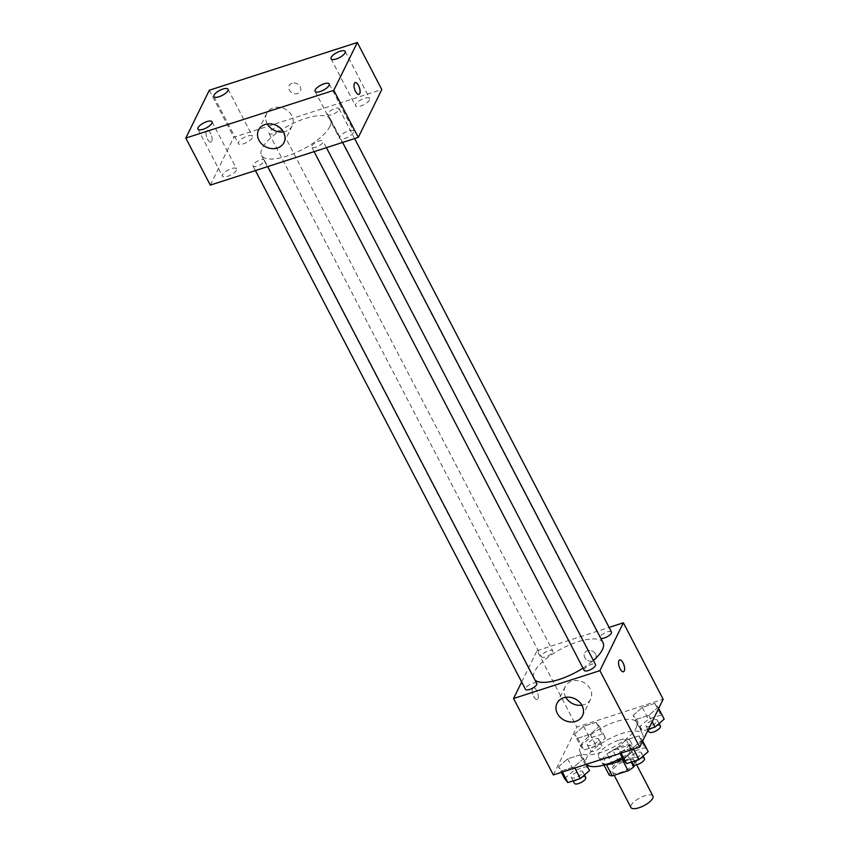 <?xml version="1.0" encoding="UTF-8"?>
<svg xmlns="http://www.w3.org/2000/svg" width="850" height="850" viewBox="0 0 850 850"><rect width="100%" height="100%" fill="white"/><g stroke="black" fill="none" stroke-linecap="round" stroke-linejoin="round"><path stroke-width="0.64" stroke-dasharray="4.25 3.19" d="M652.938 796.046A12.399 4.378 -27.5 0 0 639.912 797.884A12.399 4.378 -27.5 0 0 630.934 807.5M634.355 763.013A12.399 4.378 -27.5 0 0 634.567 760.771A12.399 4.378 -27.5 0 0 621.541 762.609A12.399 4.378 -27.5 0 0 612.574 772.214A12.399 4.378 -27.5 0 0 623.103 771.556A12.399 4.378 -27.5 0 0 634.355 763.013M609.078 774.86L613.392 766.084A16.841 5.95 -27.5 0 1 619.013 762.206L634.833 757.106A16.841 5.95 -27.5 0 1 638.053 758.136L634.631 765.096M619.013 762.206L612.893 750.454L628.713 745.344L634.833 757.106M638.053 758.136L631.933 746.374L627.629 755.14L631.263 762.131M631.933 746.374A16.841 5.95 -27.5 0 0 628.713 745.344M612.893 750.454A16.841 5.95 -27.5 0 0 607.272 754.332L613.392 766.084M627.629 755.14A16.841 5.95 -27.5 0 1 621.998 759.018L606.178 764.118A16.841 5.95 -27.5 0 1 602.958 763.098L607.272 754.332M605.625 764.607A17.712 6.258 152.5 0 1 601.736 762.918A17.712 6.258 152.5 0 1 621.637 746.194A17.712 6.258 152.5 0 1 633.154 746.555A17.712 6.258 152.5 0 1 622.869 758.869M618.577 740.308A17.712 6.258 -27.5 0 0 598.676 757.031A17.712 6.258 -27.5 0 0 613.711 756.086A17.712 6.258 -27.5 0 0 629.797 743.878A17.712 6.258 -27.5 0 0 630.094 740.669A17.712 6.258 -27.5 0 0 618.577 740.308M602.958 763.098L603.989 765.074M622.136 757.467A31.886 11.262 -27.5 0 0 642.133 739.904A31.886 11.262 -27.5 0 0 642.664 734.134A31.886 11.262 -27.5 0 0 609.184 738.862A31.886 11.262 -27.5 0 0 586.107 763.576A31.886 11.262 -27.5 0 0 586.532 764.235M636.013 728.142A31.886 11.262 -27.5 0 0 636.544 722.372A31.886 11.262 -27.5 0 0 603.064 727.101A31.886 11.262 -27.5 0 0 579.976 751.814A31.886 11.262 -27.5 0 0 607.059 750.104A31.886 11.262 -27.5 0 0 636.013 728.142M574.441 734.315L583.61 726.325L596.073 722.309L599.356 726.272L590.197 734.262L577.734 738.289L574.441 734.315L583.61 726.325L596.073 722.309L599.356 726.272L590.197 734.262L577.734 738.289L574.441 734.315L580.561 746.077L589.73 738.087L602.193 734.06L605.487 738.034L596.317 746.024L583.854 750.04L580.561 746.077M558.461 766.849L567.63 758.859L580.093 754.832L583.387 758.806L574.218 766.796L561.754 770.812L558.461 766.849L567.63 758.859L580.093 754.832L583.387 758.806L574.218 766.796L561.754 770.812L558.461 766.849L561.34 772.363M553.35 774.934L576.852 727.09L663.17 699.253M633.144 715.381L642.313 707.391L654.766 703.375L658.059 707.338L648.901 715.328L636.438 719.355L633.144 715.381L642.313 707.391L654.766 703.375L658.059 707.338L648.901 715.328L636.438 719.355L633.144 715.381L639.264 727.143L648.433 719.153L660.896 715.126L664.19 719.1M617.164 747.915L626.333 739.925L638.796 735.909L642.09 739.872L632.921 747.862L620.457 751.878L617.164 747.915L626.333 739.925L638.796 735.909L642.09 739.872L632.921 747.862L620.457 751.878L617.164 747.915L620.032 753.429M521.656 681.997L537.051 650.654L576.852 727.09M537.051 650.654L609.099 627.417M595.563 654.107A6.205 5.228 -153.8 0 0 589.964 650.441A6.205 5.228 -153.8 0 0 584.598 653.108A6.205 5.228 -153.8 0 0 587.86 660.535A6.205 5.228 -153.8 0 0 595.733 658.58A6.205 5.228 -153.8 0 0 595.563 654.107A6.205 5.228 -153.8 0 0 589.964 650.441A6.205 5.228 -153.8 0 0 584.598 653.108A6.205 5.228 -153.8 0 0 587.86 660.535A6.205 5.228 -153.8 0 0 595.733 658.58A6.205 5.228 -153.8 0 0 595.563 654.107M603.043 642.653A38.972 13.77 -27.5 0 0 562.116 648.444A38.972 13.77 -27.5 0 0 533.906 678.651A38.972 13.77 -27.5 0 0 535.054 680.106M583.004 668.143A38.972 13.77 -27.5 0 0 593.374 660.45M536.786 683.442A6.375 2.252 -27.5 0 0 530.092 684.388A6.375 2.252 -27.5 0 0 525.47 689.329M552.659 652.067A6.375 2.252 -27.5 0 0 552.766 650.909A6.375 2.252 -27.5 0 0 546.072 651.854A6.375 2.252 -27.5 0 0 541.45 656.795A6.375 2.252 -27.5 0 0 546.869 656.455A6.375 2.252 -27.5 0 0 552.659 652.067M611.469 631.975A6.375 2.252 -27.5 0 0 604.775 632.921A6.375 2.252 -27.5 0 0 600.153 637.861A6.375 2.252 -27.5 0 0 600.801 638.35M584.173 670.395A6.375 2.252 152.5 0 1 584.279 669.247A6.375 2.252 152.5 0 1 590.07 664.849A6.375 2.252 152.5 0 1 595.489 664.509M537.933 698.827A6.205 2.507 72.1 0 0 537.221 691.762A6.205 2.507 72.1 0 0 533.354 687.788A6.205 2.507 72.1 0 0 532.865 694.45A6.205 2.507 72.1 0 0 537.158 699.582A6.205 2.507 72.1 0 0 537.933 698.827A6.205 2.507 72.1 0 0 537.232 691.762A6.205 2.507 72.1 0 0 533.354 687.778A6.205 2.507 72.1 0 0 532.876 694.45A6.205 2.507 72.1 0 0 537.168 699.582A6.205 2.507 72.1 0 0 537.944 698.827M623.486 671.744L623.486 671.744A6.205 2.507 -107.9 0 1 619.607 667.76A6.205 2.507 -107.9 0 1 618.896 660.694A6.205 2.507 -107.9 0 1 619.671 659.94A6.205 2.507 -107.9 0 1 619.682 659.94L619.671 659.94M565.792 697.298A14.174 11.953 26.2 0 1 565.186 686.673A14.174 11.953 26.2 0 1 577.437 680.563A14.174 11.953 26.2 0 1 590.24 688.936A14.174 11.953 26.2 0 1 590.633 699.168A14.174 11.953 26.2 0 1 581.846 705.181M329.959 126.384A38.972 13.77 -27.5 0 0 330.618 119.329A38.972 13.77 -27.5 0 0 289.691 125.12A38.972 13.77 -27.5 0 0 261.481 155.327A38.972 13.77 -27.5 0 0 294.567 153.223A38.972 13.77 -27.5 0 0 329.959 126.384M311.854 145.913A6.375 2.252 152.5 0 1 317.645 141.525A6.375 2.252 152.5 0 1 323.064 141.185A6.375 2.252 152.5 0 1 318.453 146.126A6.375 2.252 152.5 0 1 311.748 147.071A6.375 2.252 152.5 0 1 311.854 145.913M280.234 128.732A6.375 2.252 -27.5 0 0 280.341 127.585A6.375 2.252 -27.5 0 0 273.647 128.531A6.375 2.252 -27.5 0 0 269.025 133.471A6.375 2.252 -27.5 0 0 274.444 133.131A6.375 2.252 -27.5 0 0 280.234 128.732M338.938 109.809A6.375 2.252 -27.5 0 0 339.044 108.651A6.375 2.252 -27.5 0 0 332.35 109.597A6.375 2.252 -27.5 0 0 327.728 114.537A6.375 2.252 -27.5 0 0 333.147 114.198A6.375 2.252 -27.5 0 0 338.938 109.809M264.254 161.266A6.375 2.252 -27.5 0 0 264.361 160.119A6.375 2.252 -27.5 0 0 257.667 161.064A6.375 2.252 -27.5 0 0 253.045 166.005A6.375 2.252 -27.5 0 0 258.464 165.665A6.375 2.252 -27.5 0 0 264.254 161.266M210.301 185.109L233.803 137.275L381.788 89.537M252.386 137.721A7.969 2.816 152.5 0 1 245.151 143.204A7.969 2.816 152.5 0 1 238.393 143.629A7.969 2.816 152.5 0 1 244.152 137.456A7.969 2.816 152.5 0 1 252.524 136.276A7.969 2.816 152.5 0 1 252.386 137.721M369.548 99.928A7.969 2.816 152.5 0 1 362.312 105.421A7.969 2.816 152.5 0 1 355.544 105.846A7.969 2.816 152.5 0 1 361.314 99.673A7.969 2.816 152.5 0 1 369.676 98.494A7.969 2.816 152.5 0 1 369.548 99.928M353.568 132.462A7.969 2.816 152.5 0 1 346.332 137.944A7.969 2.816 152.5 0 1 339.575 138.38A7.969 2.816 152.5 0 1 345.334 132.207A7.969 2.816 152.5 0 1 353.696 131.028A7.969 2.816 152.5 0 1 353.568 132.462M236.406 170.255A7.969 2.816 152.5 0 1 229.171 175.738A7.969 2.816 152.5 0 1 222.413 176.163A7.969 2.816 152.5 0 1 228.183 169.989A7.969 2.816 152.5 0 1 236.544 168.81A7.969 2.816 152.5 0 1 236.406 170.255M209.312 90.228L233.803 137.275M211.724 141.344A6.205 2.507 72.1 0 0 211.012 134.289A6.205 2.507 72.1 0 0 207.134 130.305A6.205 2.507 72.1 0 0 206.656 136.977A6.205 2.507 72.1 0 0 210.949 142.099A6.205 2.507 72.1 0 0 211.724 141.344A6.205 2.507 72.1 0 0 211.012 134.279A6.205 2.507 72.1 0 0 207.145 130.305A6.205 2.507 72.1 0 0 206.656 136.967A6.205 2.507 72.1 0 0 210.949 142.099A6.205 2.507 72.1 0 0 211.724 141.344M292.103 83.268A6.205 5.228 -153.8 0 0 289.223 85.68A6.205 5.228 -153.8 0 0 292.474 93.107A6.205 5.228 -153.8 0 0 300.348 91.152A6.205 5.228 -153.8 0 0 298.892 84.979A6.205 5.228 -153.8 0 0 292.103 83.268M267.357 123.994A14.174 11.953 26.2 0 1 266.741 113.358A14.174 11.953 26.2 0 1 273.339 107.844A14.174 11.953 26.2 0 1 288.862 111.754A14.174 11.953 26.2 0 1 292.188 125.853A14.174 11.953 26.2 0 1 283.401 131.877M292.103 83.279A6.205 5.228 -153.8 0 0 289.212 85.691A6.205 5.228 -153.8 0 0 292.474 93.107A6.205 5.228 -153.8 0 0 300.348 91.152A6.205 5.228 -153.8 0 0 298.892 84.979A6.205 5.228 -153.8 0 0 292.103 83.279M358.934 94.371L358.934 94.371A6.205 2.507 -107.9 0 1 355.056 90.387A6.205 2.507 -107.9 0 1 354.344 83.332A6.205 2.507 -107.9 0 1 355.119 82.578A6.205 2.507 -107.9 0 1 355.119 82.567L355.13 82.567M623.284 759.677L632.453 751.687L644.916 747.66L648.21 751.634M641.293 753.865A6.375 2.252 -27.5 0 0 641.399 752.707A6.375 2.252 -27.5 0 0 634.706 753.653A6.375 2.252 -27.5 0 0 630.094 758.593A6.375 2.252 -27.5 0 0 635.503 758.253A6.375 2.252 -27.5 0 0 641.293 753.865M626.333 739.925L632.453 751.687M638.796 735.909L644.916 747.66M642.09 739.872L642.674 740.998M632.921 747.862L633.548 749.073M620.457 751.878L621.084 753.089M644.47 758.593A6.375 2.252 -27.5 0 0 637.766 759.539A6.375 2.252 -27.5 0 0 633.154 764.479M564.581 778.611L573.75 770.621L586.213 766.594L589.507 770.567M582.59 772.799A6.375 2.252 -27.5 0 0 582.707 771.641A6.375 2.252 -27.5 0 0 576.003 772.586A6.375 2.252 -27.5 0 0 571.391 777.527A6.375 2.252 -27.5 0 0 576.799 777.187A6.375 2.252 -27.5 0 0 582.59 772.799M567.63 758.859L573.75 770.621M580.093 754.832L586.213 766.594M583.387 758.806L586.256 764.32M574.218 766.796L574.844 768.007M561.754 770.812L562.381 772.023M585.767 777.527A6.375 2.252 -27.5 0 0 579.062 778.472A6.375 2.252 -27.5 0 0 574.451 783.413M648.465 729.204L642.558 731.106L639.264 727.143M657.273 721.331A6.375 2.252 -27.5 0 0 657.379 720.173A6.375 2.252 -27.5 0 0 650.686 721.119A6.375 2.252 -27.5 0 0 646.064 726.07A6.375 2.252 -27.5 0 0 651.482 725.719A6.375 2.252 -27.5 0 0 657.273 721.331M642.313 707.391L648.433 719.153M654.766 703.375L660.896 715.126M658.059 707.338L658.654 708.464M648.901 715.328L652.184 721.639M636.438 719.355L642.558 731.106M660.439 726.059A6.375 2.252 -27.5 0 0 653.746 727.005A6.375 2.252 -27.5 0 0 649.134 731.946M598.57 740.265A6.375 2.252 -27.5 0 0 598.676 739.107A6.375 2.252 -27.5 0 0 591.982 740.053A6.375 2.252 -27.5 0 0 587.371 745.004A6.375 2.252 -27.5 0 0 592.779 744.653A6.375 2.252 -27.5 0 0 598.57 740.265M583.61 726.325L589.73 738.087M596.073 722.309L602.193 734.06M599.356 726.272L605.487 738.034M590.197 734.262L596.317 746.024M577.734 738.289L583.854 750.04M601.63 746.141A6.375 2.252 -27.5 0 0 601.736 744.993A6.375 2.252 -27.5 0 0 595.043 745.939A6.375 2.252 -27.5 0 0 590.431 750.879A6.375 2.252 -27.5 0 0 595.839 750.539A6.375 2.252 -27.5 0 0 601.63 746.141M636.661 764.798L634.567 760.771M614.168 775.274L612.574 772.214M598.676 757.031L601.736 762.918M630.094 740.669L633.154 746.555M579.976 751.814L586.107 763.576M636.544 722.372L642.664 734.134M565.186 686.673L557.016 703.322M590.633 699.168L582.452 715.806M261.481 155.327L533.906 678.651M330.618 119.329L342.635 142.428M326.432 147.656L323.064 141.185M314.118 151.629L311.748 147.071M269.025 133.471L541.45 656.795M280.341 127.585L552.766 650.909M327.728 114.537L600.153 637.861M339.044 108.651L354.62 138.571M253.045 166.005L255.425 170.563M264.361 160.119L267.729 166.589M213.903 96.592L238.393 143.629M228.034 89.239L252.524 136.276M331.064 58.809L355.544 105.846M345.185 51.446L369.676 98.494M315.084 91.332L339.575 138.38M329.216 83.98L353.696 131.028M197.923 129.126L222.413 176.163M212.054 121.773L236.544 168.81M266.741 113.358L258.57 130.007M292.188 125.853L284.006 142.502M630.094 758.593L631.837 761.951M641.399 752.707L643.142 756.054M571.391 777.527L573.134 780.884M582.707 771.641L584.439 774.987M646.064 726.07L648.093 729.959M657.379 720.173L659.122 723.52M587.371 745.004L590.431 750.879M598.676 739.107L601.736 744.993"/><path stroke-width="1.27" d="M614.168 775.274L630.934 807.5A12.399 4.378 -27.5 0 0 641.463 806.831A12.399 4.378 -27.5 0 0 652.726 798.299A12.399 4.378 -27.5 0 0 652.938 796.046L636.661 764.798M622.147 759.294L628.118 770.78L612.298 775.88A16.841 5.95 -27.5 0 1 609.078 774.86L603.989 765.074M634.631 765.096L633.749 766.902A16.841 5.95 -27.5 0 1 628.118 770.78M631.263 762.131L633.749 766.902M622.869 758.869A17.712 6.258 152.5 0 1 605.625 764.607M606.433 764.617L612.298 775.88M586.532 764.235A31.886 11.262 -27.5 0 0 622.136 757.467M609.099 627.417L623.379 622.806L663.17 699.253L639.678 747.097L553.35 774.934L513.559 698.498L521.656 681.997M593.374 660.45A38.972 13.77 -27.5 0 0 602.384 649.719A38.972 13.77 -27.5 0 0 603.043 642.653L342.635 142.428M535.054 680.106A38.972 13.77 -27.5 0 0 583.004 668.143M623.379 622.806L599.888 670.65L513.559 698.498M255.425 170.563L525.47 689.329A6.375 2.252 -27.5 0 0 530.889 688.989A6.375 2.252 -27.5 0 0 536.679 684.601A6.375 2.252 -27.5 0 0 536.786 683.442L267.729 166.589M600.801 638.35A6.375 2.252 -27.5 0 0 606.518 637.086A6.375 2.252 -27.5 0 0 611.362 633.133A6.375 2.252 -27.5 0 0 611.469 631.975L354.62 138.571M326.432 147.656L595.489 664.509A6.375 2.252 152.5 0 1 590.878 669.449A6.375 2.252 152.5 0 1 584.173 670.395L314.118 151.629M599.888 670.65L639.678 747.097M582.069 705.585A14.174 11.953 26.2 0 1 582.452 715.806A14.174 11.953 26.2 0 1 564.464 720.29A14.174 11.953 26.2 0 1 557.016 703.322A14.174 11.953 26.2 0 1 569.266 697.213A14.174 11.953 26.2 0 1 582.069 705.585M618.906 660.694A6.205 2.507 -107.9 0 1 619.682 659.94A6.205 2.507 -107.9 0 1 623.974 665.072A6.205 2.507 -107.9 0 1 623.486 671.744A6.205 2.507 -107.9 0 1 619.618 667.76A6.205 2.507 -107.9 0 1 618.906 660.694M619.682 659.94A6.205 2.507 -107.9 0 1 623.964 665.072A6.205 2.507 -107.9 0 1 623.486 671.744M581.846 705.181A14.174 11.953 26.2 0 1 565.792 697.298M381.788 89.537L358.296 137.381L210.301 185.109L185.81 138.072L209.312 90.228L357.297 42.5L381.788 89.537M357.297 42.5L333.806 90.344L358.296 137.381M354.354 83.321A6.205 2.507 -107.9 0 1 355.13 82.567A6.205 2.507 -107.9 0 1 359.422 87.699A6.205 2.507 -107.9 0 1 358.934 94.371A6.205 2.507 -107.9 0 1 355.066 90.387A6.205 2.507 -107.9 0 1 354.354 83.321M333.806 90.344L185.81 138.072M265.168 124.493A14.174 11.953 26.2 0 1 280.691 128.403A14.174 11.953 26.2 0 1 284.006 142.502A14.174 11.953 26.2 0 1 266.018 146.986A14.174 11.953 26.2 0 1 258.57 130.007A14.174 11.953 26.2 0 1 265.168 124.493M203.107 129.285A7.969 2.816 -27.5 0 0 211.916 123.207A7.969 2.816 -27.5 0 0 212.054 121.773A7.969 2.816 -27.5 0 0 203.692 122.953A7.969 2.816 -27.5 0 0 197.923 129.126A7.969 2.816 -27.5 0 0 203.107 129.285M320.259 91.502A7.969 2.816 -27.5 0 0 329.078 85.425A7.969 2.816 -27.5 0 0 329.216 83.98A7.969 2.816 -27.5 0 0 320.854 85.159A7.969 2.816 -27.5 0 0 315.084 91.332A7.969 2.816 -27.5 0 0 320.259 91.502M336.239 58.969A7.969 2.816 -27.5 0 0 345.058 52.891A7.969 2.816 -27.5 0 0 345.185 51.446A7.969 2.816 -27.5 0 0 336.823 52.636A7.969 2.816 -27.5 0 0 331.064 58.809A7.969 2.816 -27.5 0 0 336.239 58.969M219.077 96.751A7.969 2.816 -27.5 0 0 227.896 90.674A7.969 2.816 -27.5 0 0 228.034 89.239A7.969 2.816 -27.5 0 0 219.672 90.419A7.969 2.816 -27.5 0 0 213.903 96.592A7.969 2.816 -27.5 0 0 219.077 96.751M283.401 131.877A14.174 11.953 26.2 0 1 267.357 123.994M355.119 82.567A6.205 2.507 -107.9 0 1 359.412 87.699A6.205 2.507 -107.9 0 1 358.934 94.371M642.674 740.998L648.21 751.634L639.041 759.624L626.577 763.64L623.284 759.677L620.032 753.429M633.548 749.073L639.041 759.624M621.084 753.089L626.577 763.64M631.837 761.951L633.154 764.479A6.375 2.252 -27.5 0 0 638.562 764.139A6.375 2.252 -27.5 0 0 644.353 759.741A6.375 2.252 -27.5 0 0 644.47 758.593L643.142 756.054M586.256 764.32L589.507 770.567L580.338 778.558L567.874 782.574L564.581 778.611L561.34 772.363M574.844 768.007L580.338 778.558M562.381 772.023L567.874 782.574M573.134 780.884L574.451 783.413A6.375 2.252 -27.5 0 0 579.87 783.073A6.375 2.252 -27.5 0 0 585.661 778.674A6.375 2.252 -27.5 0 0 585.767 777.527L584.439 774.987M658.654 708.464L664.19 719.1L655.021 727.09L648.465 729.204M652.184 721.639L655.021 727.09M648.093 729.959L649.134 731.946A6.375 2.252 -27.5 0 0 654.543 731.606A6.375 2.252 -27.5 0 0 660.333 727.207A6.375 2.252 -27.5 0 0 660.439 726.059L659.122 723.52"/></g></svg>
